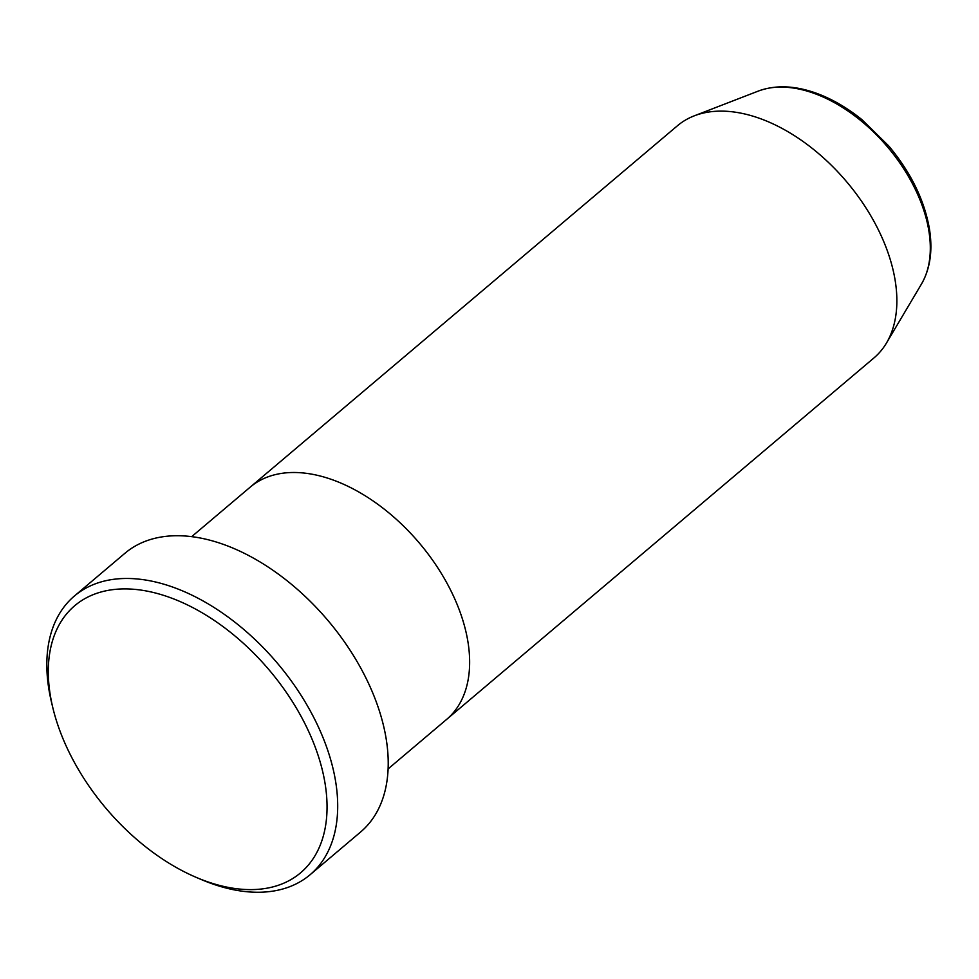<?xml version="1.0" encoding="UTF-8"?>
<svg xmlns="http://www.w3.org/2000/svg" width="979" height="979" viewBox="0 0 979 979"><rect width="100%" height="100%" fill="white"/><g stroke="black" fill="none" stroke-linecap="round" stroke-linejoin="round"><path stroke-width="1.47" d="M325.004 783.078A174.898 106.956 -130.2 0 0 163.86 595.44A174.898 106.956 -130.2 0 0 50.333 695.42A174.898 106.956 -130.2 0 0 52.866 707.903A174.898 106.956 -130.2 0 0 196.228 877.38A174.898 106.956 -130.2 0 0 325.004 783.078M52.866 707.903L51.606 702.653A182.51 111.606 49.8 0 1 48.95 689.632A182.51 111.606 49.8 0 1 74.392 596.027A182.51 111.606 49.8 0 1 225.011 614.836A182.51 111.606 49.8 0 1 335.564 781.095A182.51 111.606 49.8 0 1 310.123 874.712A182.51 111.606 49.8 0 1 201.184 879.497L196.228 877.38M921.484 284.02A129.155 78.981 -130.2 0 0 928.802 230.481A129.155 78.981 -130.2 0 0 860.884 120.686A129.155 78.981 -130.2 0 0 758.284 91.084C775.515 84.745 794.972 85.491 816.645 93.335C832.248 99.075 847.41 107.898 862.12 119.805L888.785 146.006C910.703 172.267 924.225 199.74 929.352 228.401C932.901 250.134 930.283 268.674 921.484 284.02L886.472 343.029A152.088 93.005 -130.2 0 1 873.892 357.984L446.669 719.369A152.088 93.005 -130.2 0 0 467.864 641.355A152.088 93.005 -130.2 0 0 375.74 502.802A152.088 93.005 -130.2 0 0 250.22 487.126L191.664 536.663M310.123 874.712L360.651 831.966A182.51 111.606 -130.2 0 0 386.093 738.362A182.51 111.606 -130.2 0 0 275.54 572.091A182.51 111.606 -130.2 0 0 124.92 553.282L74.392 596.027M886.472 343.029A152.088 93.005 -130.2 0 0 895.087 279.982A152.088 93.005 -130.2 0 0 815.115 150.68A152.088 93.005 -130.2 0 0 694.282 115.828A152.088 93.005 -130.2 0 0 677.444 125.753L250.22 487.126A152.088 93.005 -130.2 0 1 375.74 502.802A152.088 93.005 -130.2 0 1 467.864 641.355A152.088 93.005 -130.2 0 1 446.669 719.369L388.112 768.894M758.284 91.084L694.282 115.828"/></g></svg>
